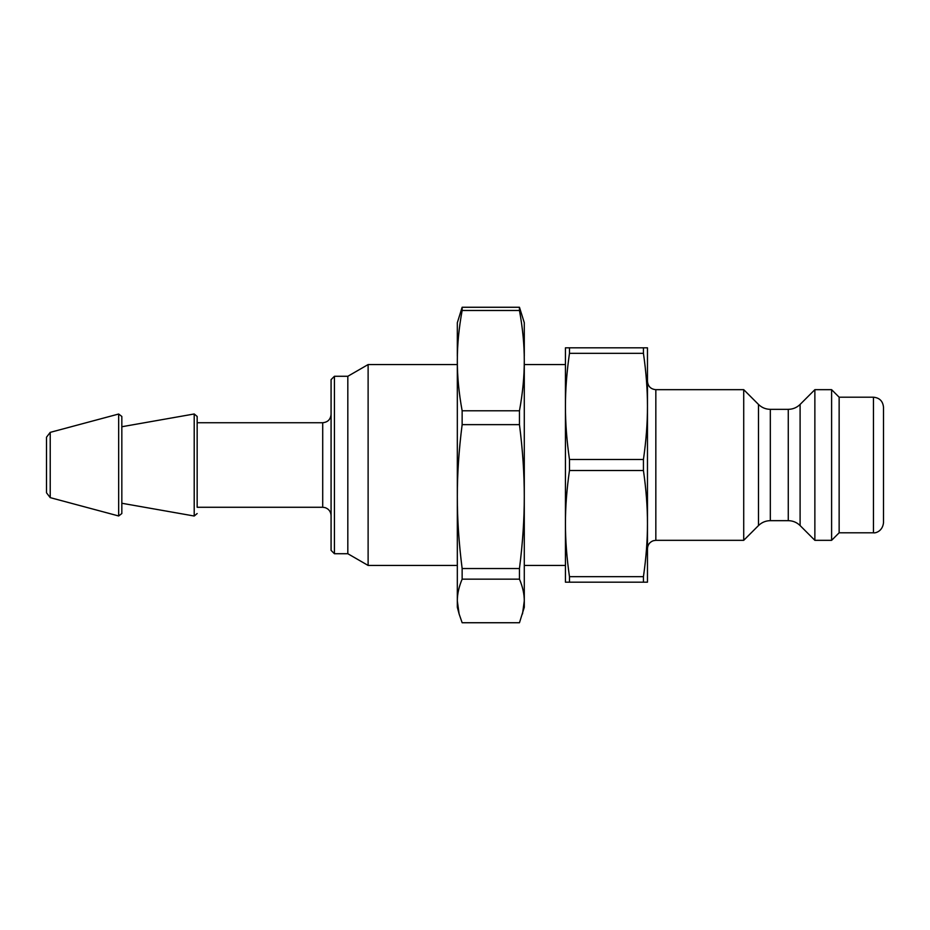 <?xml version="1.0" encoding="UTF-8"?>
<svg xmlns="http://www.w3.org/2000/svg" width="930" height="930" viewBox="0 0 930 930"><rect width="100%" height="100%" fill="white"/><g stroke="black" fill="none" stroke-linecap="round" stroke-linejoin="round"><path stroke-width="1.4" d="M50.22 432.369L46.5 437.216L46.5 492.784L50.22 497.631L50.22 432.369L118.668 414.024L121.83 416.454L121.83 513.546L118.668 515.976L118.668 414.024M331.08 414.362C330.58 419.442 327.79 422.232 322.71 422.732L322.71 507.269L325.175 507.641C328.883 509.012 330.859 511.686 331.08 515.639M334.428 376.278L331.08 379.626L331.08 550.374L334.428 553.722L334.428 376.278L347.82 376.278L347.82 553.722L368.117 565.44L457.327 565.44M322.71 422.732L197.16 422.732L197.16 507.269L322.71 507.269M647.466 548.7C647.675 544.794 649.605 542.144 653.255 540.737L655.836 540.33L655.836 389.67C650.756 389.17 647.966 386.38 647.466 381.3M643.432 353.319L643.432 347.82L647.466 347.82L647.466 582.18L565.44 582.18L565.44 523.59C565.417 506.978 566.765 489.285 569.474 470.499L643.432 470.499C646.141 489.285 647.489 506.978 647.466 523.59C647.489 540.202 646.141 557.895 643.432 576.681L569.474 576.681C566.765 557.895 565.417 540.202 565.44 523.59L565.44 406.41C565.417 389.798 566.765 372.105 569.474 353.319L643.432 353.319C646.141 372.105 647.489 389.798 647.466 406.41C647.489 423.022 646.141 440.715 643.432 459.501L569.474 459.501C566.765 440.715 565.417 423.022 565.44 406.41L565.44 347.82L569.474 347.82L569.474 353.319M655.836 389.67L743.721 389.67L743.721 540.33L655.836 540.33M800.102 404.434C796.801 407.642 792.86 409.27 788.268 409.34L788.268 520.661C792.86 520.73 796.801 522.358 800.102 525.566L800.102 404.434L814.866 389.67L814.866 540.33L831.606 540.33L831.606 389.67L814.866 389.67M770.319 409.34C765.727 409.27 761.786 407.642 758.485 404.434L758.485 525.566C761.786 522.358 765.727 520.73 770.319 520.661L770.319 409.34L788.268 409.34M758.485 404.434L743.721 389.67M873.456 397.203C879.559 397.796 882.907 401.144 883.5 407.247L883.5 522.753C882.5 531.751 874.886 533.308 873.456 532.797L873.456 397.203L839.139 397.203L839.139 532.797L873.456 532.797M643.432 459.501L643.432 470.499M643.432 576.681L643.432 582.18M643.432 347.82L569.474 347.82M569.474 459.501L569.474 470.499M569.474 576.681L569.474 582.18M121.83 426.742L194.207 413.978L197.16 416.454L197.16 507.269M347.82 376.278L368.117 364.56L368.117 565.44M524.288 364.56L565.44 364.56L565.44 406.41M368.117 364.56L457.327 364.56M839.139 397.203L831.606 389.67M524.288 356.19L524.288 322.71L519.463 307.26L462.14 307.26L457.327 322.71L457.327 356.19M457.327 360.642C457.293 344.925 458.897 328.209 462.14 310.481L519.463 310.481C522.707 328.209 524.311 344.925 524.288 360.642C524.311 376.348 522.707 393.065 519.463 410.793L462.14 410.793C458.897 393.065 457.293 376.348 457.327 360.642L457.327 607.29L459.106 613.928L457.327 600.943C457.293 594.119 458.897 586.853 462.14 579.158L519.463 579.158C522.707 586.853 524.311 594.119 524.288 600.943L524.288 607.29L519.463 622.74L462.14 622.74L459.106 613.928M524.288 360.642L524.288 600.943L522.509 613.928M462.14 568.532C458.897 543.097 457.293 519.114 457.327 496.585C457.293 474.056 458.897 450.074 462.14 424.638L519.463 424.638C522.707 450.074 524.311 474.056 524.288 496.585C524.311 519.114 522.707 543.097 519.463 568.532L462.14 568.532L462.14 579.158M519.463 307.26L519.463 310.481M519.463 410.793L519.463 424.638M519.463 568.532L519.463 579.158M462.14 307.26L462.14 310.481M462.14 410.793L462.14 424.638M194.207 413.978L194.207 516.022L197.16 513.546M50.22 497.631L118.668 515.976M334.428 553.722L347.82 553.722M770.319 520.661L788.268 520.661M800.102 525.566L814.866 540.33M758.485 525.566L743.721 540.33M121.83 503.258L194.207 516.022M524.288 565.44L565.44 565.44M839.139 532.797L831.606 540.33"/></g></svg>
